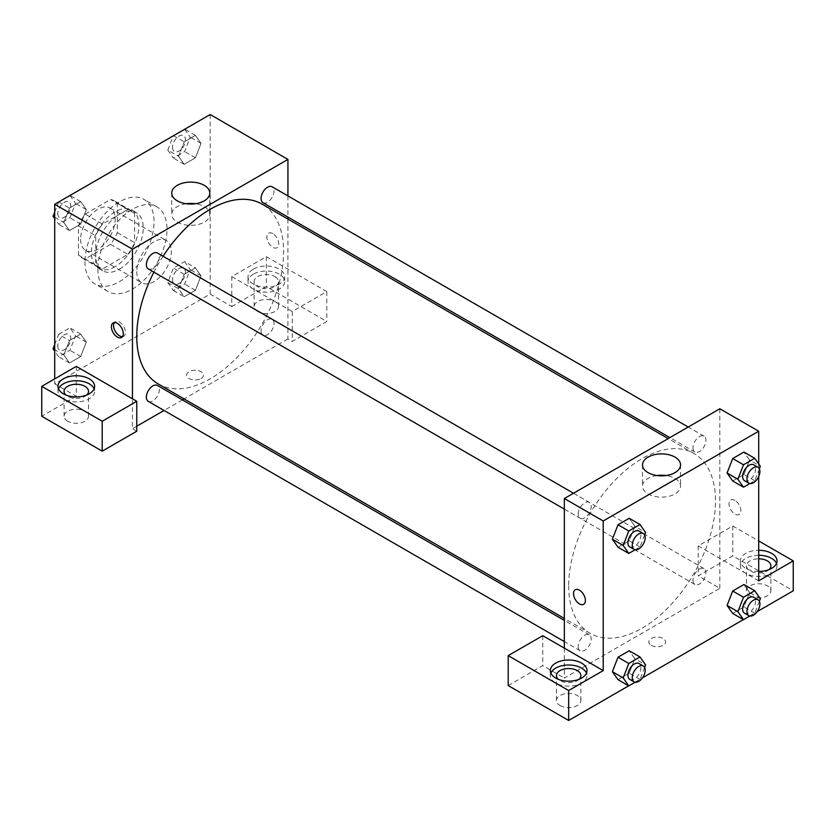 <?xml version="1.0" encoding="UTF-8"?>
<svg xmlns="http://www.w3.org/2000/svg" width="835" height="835" viewBox="0 0 835 835"><rect width="100%" height="100%" fill="white"/><g stroke="black" fill="none" stroke-linecap="round" stroke-linejoin="round"><path stroke-width="0.63" stroke-dasharray="4.17 3.13" d="M136.763 271.625A24.434 14.101 120 0 0 141.825 282.814A24.434 14.101 120 0 0 166.259 268.703A24.434 14.101 120 0 0 166.259 240.501A24.434 14.101 120 0 0 147.43 247.045A24.434 14.101 120 0 0 136.763 271.625M80.619 239.217A24.434 14.101 120 0 0 85.681 250.396A24.434 14.101 120 0 0 110.116 236.295A24.434 14.101 120 0 0 110.116 208.082A24.434 14.101 120 0 0 91.286 214.626A24.434 14.101 120 0 0 80.619 239.217M85.222 214.115L110.564 199.481A32.816 18.944 120 0 1 114.301 200.817A32.816 18.944 120 0 1 117.328 203.385L117.328 232.652A32.816 18.944 120 0 1 110.564 244.363L85.222 258.996A32.816 18.944 120 0 1 81.486 257.65A32.816 18.944 120 0 1 78.459 255.093L78.459 225.826A32.816 18.944 120 0 1 85.222 214.115L102.496 224.083L127.849 209.449L110.564 199.481M110.564 244.363L127.849 254.341L102.496 268.974L85.222 258.996M78.459 255.093L95.733 265.071L95.733 235.804L78.459 225.826M95.733 265.071A32.816 18.944 120 0 0 98.77 267.628A32.816 18.944 120 0 0 102.496 268.974M127.849 254.341A32.816 18.944 120 0 0 134.612 242.62L117.328 232.652M127.849 209.449A32.816 18.944 120 0 1 131.575 210.796A32.816 18.944 120 0 1 134.612 213.363L134.612 242.62M102.496 224.083A32.816 18.944 120 0 0 95.733 235.804M115.167 266.647A33.598 19.393 -60 0 1 98.373 268.306A33.598 19.393 -60 0 1 98.373 229.51A33.598 19.393 -60 0 1 131.972 210.117A33.598 19.393 -60 0 1 137.117 237.036A33.598 19.393 -60 0 1 115.167 266.647M119.489 269.131A33.598 19.393 120 0 0 141.439 239.53A33.598 19.393 120 0 0 136.293 212.612A33.598 19.393 120 0 0 110.397 221.609A33.598 19.393 120 0 0 95.733 255.416A33.598 19.393 120 0 0 102.695 270.801A33.598 19.393 120 0 0 119.489 269.131M134.612 213.363L117.328 203.385M84.94 261.658A48.868 28.213 120 0 0 95.065 284.025A48.868 28.213 120 0 0 143.923 255.813A48.868 28.213 120 0 0 143.923 199.388A48.868 28.213 120 0 0 106.264 212.476A48.868 28.213 120 0 0 84.94 261.658M97.893 269.131A48.868 28.213 120 0 0 108.018 291.509A48.868 28.213 120 0 0 156.876 263.296A48.868 28.213 120 0 0 156.876 206.871A48.868 28.213 120 0 0 119.228 219.96A48.868 28.213 120 0 0 97.893 269.131M54.703 344.563L58.68 334.313L69.482 340.544L80.703 334.073L86.318 342.047L80.703 356.514L69.482 362.985L63.867 355.011L69.482 340.544L80.703 334.073L86.329 342.037L80.692 356.514L69.482 362.985L63.857 355.021L69.493 340.544M58.815 201.934L69.482 208.092L80.703 201.611L86.318 209.595L80.703 224.051L69.482 230.533L63.867 222.548L69.482 208.092L80.703 201.611L86.329 209.575L80.692 224.051L69.482 230.533L63.857 222.569M54.703 217.257L63.867 222.548L69.493 208.092M184.618 261.605L190.223 269.59L184.618 284.046L173.398 290.528L167.783 282.543L173.398 268.087L184.618 261.605L195.411 267.837L184.191 274.318L195.411 267.837L201.026 275.821L195.411 290.288L184.191 296.759L195.411 290.288L201.037 275.821L195.4 267.858M173.398 290.528L184.191 296.759L178.586 288.785L184.191 274.318L178.575 288.774M167.783 282.543L178.586 288.785L184.211 296.749M210.19 114.531L210.19 294.077L54.703 383.839L54.703 378.85M173.523 135.698L184.191 141.866L195.411 135.385L201.026 143.37L195.411 157.825L184.191 164.307L178.586 156.322L184.191 141.866L195.411 135.385L201.037 143.349L195.4 157.825L184.191 164.307L178.575 156.333M184.618 129.154L190.223 137.128L184.618 151.594L173.398 158.065L167.783 150.091L178.586 156.322L184.211 141.866M272.815 233.602A8.402 4.853 -120 0 0 268.62 233.184A8.402 4.853 -120 0 0 268.62 242.881A8.402 4.853 -120 0 0 277.011 247.734A8.402 4.853 -120 0 0 278.305 241.002A8.402 4.853 -120 0 0 272.815 233.602A8.402 4.853 60 0 1 278.295 241.002A8.402 4.853 60 0 1 277.011 247.734A8.402 4.853 60 0 1 268.609 242.881A8.402 4.853 60 0 1 268.609 233.184A8.402 4.853 60 0 1 272.815 233.602M231.786 276.615L292.25 311.528L326.798 291.582L266.334 256.669L231.786 276.615L231.786 306.539L210.19 294.077M287.929 195.922L287.929 217.079M287.929 219.052L287.929 338.958L292.25 341.452L326.798 321.496L266.334 286.593L231.786 306.539M253.381 269.131A18.328 10.584 180 0 1 273.348 266.845A18.328 10.584 180 0 1 284.662 276.615A18.328 10.584 180 0 1 266.334 287.198A18.328 10.584 180 0 1 248.016 276.615A18.328 10.584 180 0 1 253.381 269.131M253.381 274.12A18.328 10.584 0 0 0 248.016 281.604A18.328 10.584 0 0 0 266.334 292.187A18.328 10.584 0 0 0 284.662 281.604A18.328 10.584 0 0 0 273.348 271.834A18.328 10.584 0 0 0 253.381 274.12M274.976 276.615A12.212 7.056 180 0 1 278.556 281.604A12.212 7.056 180 0 1 271.01 288.117A12.212 7.056 180 0 1 257.702 286.593A12.212 7.056 180 0 1 254.122 281.604A12.212 7.056 180 0 1 261.658 275.091A12.212 7.056 180 0 1 274.976 276.615M257.702 311.528A12.212 7.056 180 0 1 254.122 306.539A12.212 7.056 180 0 1 266.334 299.483A12.212 7.056 180 0 1 278.556 306.539A12.212 7.056 180 0 1 271.01 313.052A12.212 7.056 180 0 1 257.702 311.528M266.334 256.669L266.334 286.593M326.798 291.582L326.798 321.496M292.25 311.528L292.25 341.452M186.142 203.73A19.017 10.98 0 0 0 171.739 214.386A19.017 10.98 0 0 0 190.756 225.366A19.017 10.98 0 0 0 209.773 214.386A19.017 10.98 0 0 0 204.199 206.621A19.017 10.98 0 0 0 195.359 203.73M76.298 366.388L76.298 396.301L54.703 383.839M122.474 336.62A8.402 4.853 -120 0 0 123.705 336.244A8.402 4.853 -120 0 0 123.705 326.548A8.402 4.853 -120 0 0 115.314 321.694A8.402 4.853 -120 0 0 114.364 322.571M58.492 388.828A18.328 10.584 0 0 0 57.98 391.323A18.328 10.584 0 0 0 76.298 401.896A18.328 10.584 0 0 0 94.626 391.323A18.328 10.584 0 0 0 94.104 388.828M86.663 395.059A12.212 7.056 180 0 1 67.666 396.301A12.212 7.056 180 0 1 65.944 395.059M67.666 421.237A12.212 7.056 180 0 1 64.086 416.258A12.212 7.056 180 0 1 76.298 409.202A12.212 7.056 180 0 1 88.52 416.258A12.212 7.056 180 0 1 80.974 422.771A12.212 7.056 180 0 1 67.666 421.237M76.298 396.301L41.75 416.258M136.763 431.215L132.452 428.72L132.452 398.796M201.016 378.537A8.402 4.853 0 0 0 203.469 375.113A8.402 4.853 0 0 0 195.077 370.26A8.402 4.853 0 0 0 186.675 375.113A8.402 4.853 0 0 0 191.862 379.591A8.402 4.853 0 0 0 201.016 378.537A8.402 4.853 180 0 1 191.862 379.591A8.402 4.853 180 0 1 186.675 375.103A8.402 4.853 180 0 1 195.077 370.26A8.402 4.853 180 0 1 203.469 375.103A8.402 4.853 180 0 1 201.016 378.537M287.929 338.958L184.097 398.9M182.385 399.892L164.057 410.476M136.763 426.226L132.452 428.72M261.063 330.921A9.164 5.292 120 0 0 262.962 335.117A9.164 5.292 120 0 0 272.127 329.825A9.164 5.292 120 0 0 272.127 319.252A9.164 5.292 120 0 0 265.071 321.705A9.164 5.292 120 0 0 261.063 330.921M148.254 401.343A9.164 5.292 120 0 0 157.418 396.061A9.164 5.292 120 0 0 157.418 385.478M262.962 202.665A9.164 5.292 120 0 0 272.127 197.373A9.164 5.292 120 0 0 272.127 186.79M148.254 268.891A9.164 5.292 120 0 0 157.418 263.599A9.164 5.292 120 0 0 157.418 253.015M158.274 383.996A103.832 59.953 120 0 0 262.106 324.043A103.832 59.953 120 0 0 262.106 204.147M163.055 256.282A103.832 59.953 120 0 0 153.891 272.147M568.666 585.815A103.832 59.953 120 0 0 590.168 633.347A103.832 59.953 120 0 0 694 573.394A103.832 59.953 120 0 0 694 453.499A103.832 59.953 120 0 0 613.986 481.315A103.832 59.953 120 0 0 568.666 585.815M578.248 514.047A9.164 5.292 -60 0 1 582.256 504.831A9.164 5.292 -60 0 1 589.312 502.378A9.164 5.292 -60 0 1 591.211 506.563A9.164 5.292 -60 0 1 587.214 515.79A9.164 5.292 -60 0 1 580.148 518.243A9.164 5.292 -60 0 1 578.248 514.047M692.966 580.283A9.164 5.292 120 0 0 694.866 584.469A9.164 5.292 120 0 0 704.02 579.187A9.164 5.292 120 0 0 704.02 568.604A9.164 5.292 120 0 0 696.964 571.057A9.164 5.292 120 0 0 692.966 580.283M578.248 646.509A9.164 5.292 120 0 0 580.148 650.705A9.164 5.292 120 0 0 589.312 645.413A9.164 5.292 120 0 0 589.312 634.83A9.164 5.292 120 0 0 582.256 637.282A9.164 5.292 120 0 0 578.248 646.509M692.966 447.821A9.164 5.292 120 0 0 694.866 452.017A9.164 5.292 120 0 0 704.02 446.725A9.164 5.292 120 0 0 704.02 436.141A9.164 5.292 120 0 0 696.964 438.605A9.164 5.292 120 0 0 692.966 447.821M564.345 648.148L564.345 678.072L719.833 588.31L698.237 575.837L732.786 555.891L793.25 590.804M719.833 408.774L719.833 588.31M651.269 645.351A8.402 4.853 0 0 0 660.412 646.394A8.402 4.853 0 0 0 665.599 641.917A8.402 4.853 0 0 0 657.208 637.074A8.402 4.853 0 0 0 648.805 641.917A8.402 4.853 0 0 0 651.269 645.351A8.402 4.853 180 0 1 648.805 641.917A8.402 4.853 180 0 1 657.208 637.063A8.402 4.853 180 0 1 665.599 641.917A8.402 4.853 180 0 1 660.412 646.394A8.402 4.853 180 0 1 651.269 645.34M750.06 595.793A12.212 7.056 0 0 0 763.378 597.317A12.212 7.056 0 0 0 770.914 590.804A12.212 7.056 0 0 0 758.702 583.748A12.212 7.056 0 0 0 746.48 590.804A12.212 7.056 0 0 0 750.06 595.793M560.024 705.502A12.212 7.056 0 0 0 573.342 707.036A12.212 7.056 0 0 0 580.878 700.513A12.212 7.056 0 0 0 568.666 693.467A12.212 7.056 0 0 0 556.444 700.513A12.212 7.056 0 0 0 560.024 705.502M628.661 685.827L642.491 677.843M743.369 619.601L757.199 611.617M508.202 685.556L542.75 665.61L564.345 678.072M769.056 569.606A12.212 7.056 180 0 1 750.06 570.858A12.212 7.056 180 0 1 746.48 565.869A12.212 7.056 180 0 1 758.702 558.813M758.702 555.285A18.328 10.584 0 0 0 745.738 558.385A18.328 10.584 0 0 0 740.374 565.869A18.328 10.584 0 0 0 758.702 576.442A18.328 10.584 0 0 0 777.02 565.869A18.328 10.584 0 0 0 776.508 563.375M758.702 571.453A18.328 10.584 180 0 1 740.374 560.88A18.328 10.584 180 0 1 745.738 553.396A18.328 10.584 180 0 1 758.702 550.296M579.02 679.325A12.212 7.056 180 0 1 560.024 680.567A12.212 7.056 180 0 1 558.312 679.325M550.86 673.083A18.328 10.584 0 0 0 550.338 675.578A18.328 10.584 0 0 0 568.666 686.161A18.328 10.584 0 0 0 586.984 675.578A18.328 10.584 0 0 0 586.473 673.083M542.75 635.685L542.75 665.61M758.702 580.826L698.237 545.913L732.786 525.966L758.702 540.934M732.786 525.966L732.786 555.891M698.237 545.913L698.237 575.837M727.087 605.459L732.712 591.003M760.33 598.737L749.538 592.506L743.922 584.521L749.548 592.485M749.538 592.506L743.912 606.962L732.702 613.443L743.922 606.962L749.538 592.506M749.548 460.033L743.922 452.059L749.538 460.043L743.912 474.499L732.702 480.981L743.922 474.499L749.538 460.043L760.33 466.274M727.087 472.996L732.712 458.54M634.819 526.269L629.204 540.736L617.994 547.207L629.214 540.736L634.819 526.269L629.214 518.295L634.819 526.269L645.622 532.5M612.379 539.233L618.004 524.766M612.379 671.684L618.004 657.228M634.819 658.731L629.214 650.747L634.83 658.711L629.204 673.187L617.994 679.669L629.214 673.187L634.819 658.731L645.622 664.963M758.702 463.957L758.702 476.555M656.915 475.533A19.017 10.98 0 0 0 642.501 486.179A19.017 10.98 0 0 0 661.518 497.159A19.017 10.98 0 0 0 680.535 486.179A19.017 10.98 0 0 0 674.972 478.413A19.017 10.98 0 0 0 666.132 475.533M583.665 604.31L583.665 604.31A8.402 4.853 -120 0 0 583.665 594.603A8.402 4.853 -120 0 0 575.263 589.76L575.263 589.76M734.946 500.405A8.402 4.853 -120 0 0 730.74 499.998A8.402 4.853 -120 0 0 730.74 509.694A8.402 4.853 -120 0 0 739.142 514.537A8.402 4.853 -120 0 0 740.426 507.816A8.402 4.853 -120 0 0 734.946 500.405A8.402 4.853 60 0 1 740.426 507.816A8.402 4.853 60 0 1 739.142 514.537A8.402 4.853 60 0 1 730.74 509.694A8.402 4.853 60 0 1 730.74 499.998A8.402 4.853 60 0 1 734.936 500.415M644.641 535.026L640.007 546.967L635.132 549.774M629.82 546.915A9.164 5.292 120 0 0 638.984 541.633A9.164 5.292 120 0 0 638.984 531.05M640.007 546.967L629.214 540.736M759.349 468.8L754.725 480.741L749.851 483.548M744.528 480.689A9.164 5.292 120 0 0 753.692 475.397A9.164 5.292 120 0 0 753.692 464.824M754.725 480.741L743.922 474.499M644.641 667.489L640.007 679.429L635.132 682.237M629.82 679.377A9.164 5.292 120 0 0 638.984 674.085A9.164 5.292 120 0 0 638.984 663.512M640.007 679.429L629.214 673.187M759.349 601.263L754.725 613.193L749.851 616.011M744.528 613.151A9.164 5.292 120 0 0 753.692 607.859A9.164 5.292 120 0 0 753.692 597.275M754.725 613.193L743.922 606.962M69.91 195.38L75.515 203.364L69.91 217.82L58.68 224.302L54.703 218.634M54.703 212.111L58.607 202.049M57.813 213.583A9.164 5.292 120 0 0 59.713 217.768A9.164 5.292 120 0 0 68.877 212.487A9.164 5.292 120 0 0 68.877 201.903A9.164 5.292 120 0 0 61.811 204.356A9.164 5.292 120 0 0 57.813 213.583M86.318 209.595L75.515 203.364M80.703 224.051L69.91 217.82M69.482 230.533L58.68 224.302M80.703 201.611L70.036 195.453M57.782 213.562A9.164 5.292 120 0 0 59.682 217.747A9.164 5.292 120 0 0 68.846 212.466A9.164 5.292 120 0 0 68.846 201.882A9.164 5.292 120 0 0 61.78 204.335A9.164 5.292 120 0 0 57.782 213.562M167.783 150.091L173.325 135.823M172.532 147.346A9.164 5.292 120 0 0 174.421 151.542A9.164 5.292 120 0 0 183.585 146.25A9.164 5.292 120 0 0 183.585 135.677A9.164 5.292 120 0 0 176.529 138.13A9.164 5.292 120 0 0 172.532 147.346M201.026 143.37L190.223 137.128M195.411 157.825L184.618 151.594M184.191 164.307L173.398 158.065M195.411 135.385L184.744 129.227M172.49 147.325A9.164 5.292 120 0 0 174.39 151.521A9.164 5.292 120 0 0 183.554 146.229A9.164 5.292 120 0 0 183.554 135.656A9.164 5.292 120 0 0 176.498 138.109A9.164 5.292 120 0 0 172.49 147.325M58.68 334.313L69.91 327.831L75.515 335.816L69.91 350.283L58.68 356.754L54.703 351.097M57.813 346.034A9.164 5.292 120 0 0 59.713 350.23A9.164 5.292 120 0 0 68.877 344.938A9.164 5.292 120 0 0 68.877 334.365A9.164 5.292 120 0 0 61.811 336.818A9.164 5.292 120 0 0 57.813 346.034M86.318 342.047L75.515 335.816M80.703 356.514L69.91 350.283M69.482 362.985L58.68 356.754M63.867 355.011L54.703 349.719M80.703 334.073L69.91 327.831M57.782 346.014A9.164 5.292 120 0 0 59.682 350.209A9.164 5.292 120 0 0 68.846 344.918A9.164 5.292 120 0 0 68.846 334.344A9.164 5.292 120 0 0 61.78 336.797A9.164 5.292 120 0 0 57.782 346.014M172.532 279.808A9.164 5.292 120 0 0 174.421 284.004A9.164 5.292 120 0 0 183.585 278.713A9.164 5.292 120 0 0 183.585 268.129A9.164 5.292 120 0 0 176.529 270.592A9.164 5.292 120 0 0 172.532 279.808M201.026 275.821L190.223 269.59M195.411 290.288L184.618 284.046M184.191 274.318L173.398 268.087M172.49 279.788A9.164 5.292 120 0 0 174.39 283.983A9.164 5.292 120 0 0 183.554 278.692A9.164 5.292 120 0 0 183.554 268.118A9.164 5.292 120 0 0 176.498 270.571A9.164 5.292 120 0 0 172.49 279.788M85.681 250.396L141.825 282.814M110.116 208.082L166.259 240.501M136.293 212.612L131.972 210.117M102.695 270.801L98.373 268.306M131.575 210.796L114.301 200.817M98.77 267.628L81.486 257.65M156.876 206.871L143.923 199.388M108.018 291.509L95.065 284.025M248.016 276.615L248.016 281.604M284.662 276.615L284.662 281.604M278.556 306.539L278.556 281.604M254.122 306.539L254.122 281.604M171.739 193.083L171.739 214.386M209.773 193.083L209.773 214.386M121.534 337.497L123.705 336.244M113.132 322.957L115.314 321.694M57.98 386.334L57.98 391.323M94.626 386.334L94.626 391.323M88.52 416.258L88.52 391.323M64.086 416.258L64.086 391.323M694 453.499L668.177 438.594M590.168 633.347L564.345 618.443M564.345 509.12L580.148 518.243M573.509 493.245L589.312 502.378M704.02 568.604L272.127 319.252M694.866 584.469L262.962 335.117M589.312 634.83L564.345 620.415M580.148 650.705L564.345 641.572M704.02 436.141L688.217 427.019M694.866 452.017L669.889 437.603M770.914 590.804L770.914 565.869M746.48 590.804L746.48 565.869M740.374 560.88L740.374 565.869M777.02 560.88L777.02 565.869M580.878 700.513L580.878 675.578M556.444 700.513L556.444 675.578M550.338 670.599L550.338 675.578M586.984 670.599L586.984 675.578M642.501 464.876L642.501 486.179M680.535 464.876L680.535 486.179"/><path stroke-width="1.25" d="M54.703 378.85L54.703 204.304L210.19 114.531L287.929 159.422L287.929 195.922M287.929 217.079L287.929 219.052M204.199 185.318A19.017 10.98 180 0 1 209.773 193.083A19.017 10.98 180 0 1 190.756 204.064A19.017 10.98 180 0 1 171.739 193.083A19.017 10.98 180 0 1 183.481 182.938A19.017 10.98 180 0 1 204.199 185.318M132.452 398.796L76.298 366.388L41.75 386.334L102.214 421.237L136.763 401.291L132.452 398.796L132.452 249.185L54.703 204.304M132.452 249.185L287.929 159.422M195.359 203.73A19.017 10.98 0 0 0 186.142 203.73M117.328 337.079A8.402 4.853 60 0 1 111.848 329.679A8.402 4.853 60 0 1 113.132 322.957A8.402 4.853 60 0 1 121.534 327.8A8.402 4.853 60 0 1 121.534 337.497A8.402 4.853 60 0 1 117.328 337.079M114.364 322.571A8.402 4.853 -120 0 0 119.509 335.827A8.402 4.853 -120 0 0 122.474 336.62M63.345 378.85A18.328 10.584 180 0 1 83.312 376.554A18.328 10.584 180 0 1 94.626 386.334A18.328 10.584 180 0 1 76.298 396.907A18.328 10.584 180 0 1 57.98 386.334A18.328 10.584 180 0 1 63.345 378.85M94.104 388.828A18.328 10.584 0 0 0 81.256 381.136A18.328 10.584 0 0 0 63.345 383.839A18.328 10.584 0 0 0 58.492 388.828M65.944 395.059A12.212 7.056 180 0 1 64.086 391.323A12.212 7.056 180 0 1 71.622 384.799A12.212 7.056 180 0 1 84.94 386.334A12.212 7.056 180 0 1 88.52 391.323A12.212 7.056 180 0 1 86.663 395.059M41.75 386.334L41.75 416.258L102.214 451.161L136.763 431.215L136.763 401.291M102.214 421.237L102.214 451.161M184.097 398.9L182.385 399.892M164.057 410.476L136.763 426.226M564.345 620.415L157.418 385.478A9.164 5.292 120 0 0 150.352 387.931A9.164 5.292 120 0 0 146.355 397.157A9.164 5.292 120 0 0 148.254 401.343L564.345 641.572M688.217 427.019L272.127 186.79A9.164 5.292 120 0 0 265.071 189.242A9.164 5.292 120 0 0 261.063 198.469A9.164 5.292 120 0 0 262.962 202.665L669.889 437.603M573.509 493.245L157.418 253.015A9.164 5.292 120 0 0 150.352 255.479A9.164 5.292 120 0 0 146.355 264.695A9.164 5.292 120 0 0 148.254 268.891L564.345 509.12M153.891 272.147A103.832 59.953 120 0 0 136.763 336.463A103.832 59.953 120 0 0 158.274 383.996L564.345 618.443M668.177 438.594L262.106 204.147A103.832 59.953 120 0 0 163.055 256.282M564.345 648.148L542.75 635.685L508.202 655.632L568.666 690.545L603.214 670.599L564.345 648.148L564.345 498.537L719.833 408.774L758.702 431.215L758.702 463.957M508.202 655.632L508.202 685.556L568.666 720.469L628.661 685.827M642.491 677.843L743.369 619.601M757.199 611.617L793.25 590.804L793.25 560.88L758.702 580.826L758.702 476.555M758.702 558.813A12.212 7.056 180 0 1 767.334 560.88A12.212 7.056 180 0 1 770.914 565.869A12.212 7.056 180 0 1 769.056 569.606M776.508 563.375A18.328 10.584 0 0 0 758.702 555.285M758.702 550.296A18.328 10.584 180 0 1 777.02 560.88A18.328 10.584 180 0 1 758.702 571.453M558.312 679.325A12.212 7.056 180 0 1 556.444 675.578A12.212 7.056 180 0 1 568.666 668.532A12.212 7.056 180 0 1 580.878 675.578A12.212 7.056 180 0 1 579.02 679.325M586.473 673.083A18.328 10.584 0 0 0 573.614 665.401A18.328 10.584 0 0 0 555.703 668.104A18.328 10.584 0 0 0 550.86 673.083M555.703 663.115A18.328 10.584 180 0 1 575.68 660.819A18.328 10.584 180 0 1 586.984 670.599A18.328 10.584 180 0 1 568.666 681.172A18.328 10.584 180 0 1 550.338 670.599A18.328 10.584 180 0 1 555.703 663.115M568.666 690.545L568.666 720.469M758.702 540.934L793.25 560.88M743.505 597.234L732.702 591.003L743.922 584.521L732.702 591.003L727.087 605.459L732.702 613.443L727.087 605.459L737.889 611.69L743.505 597.234L754.725 590.752L760.33 598.737L759.349 601.263M749.851 483.548L743.505 487.212L732.702 480.981L727.076 473.017M743.505 487.212L737.889 479.238L743.505 464.771L732.702 458.54L743.922 452.059L732.702 458.54L727.087 472.996L732.702 480.981M635.132 549.774L628.786 553.448L617.994 547.207L612.368 539.243L617.994 524.766L629.214 518.295L617.994 524.766L628.786 530.997L640.007 524.526L645.622 532.5L644.641 535.026M628.786 663.46L617.994 657.228L629.214 650.747L617.994 657.228L612.379 671.684L617.994 679.669L612.379 671.684L623.181 677.916L628.786 663.46L640.007 656.978L645.622 664.963L644.641 667.489M603.214 670.599L603.214 520.977L758.702 431.215M674.972 457.11A19.017 10.98 180 0 1 680.535 464.876A19.017 10.98 180 0 1 661.518 475.856A19.017 10.98 180 0 1 642.501 464.876A19.017 10.98 180 0 1 654.243 454.731A19.017 10.98 180 0 1 674.972 457.11M603.214 520.977L564.345 498.537M666.132 475.533A19.017 10.98 0 0 0 656.915 475.533M579.459 603.893A8.402 4.853 60 0 1 573.979 596.493A8.402 4.853 60 0 1 575.263 589.76A8.402 4.853 60 0 1 583.665 594.614A8.402 4.853 60 0 1 583.665 604.31A8.402 4.853 60 0 1 579.459 603.893M575.263 589.76A8.402 4.853 -120 0 0 573.979 596.493A8.402 4.853 -120 0 0 579.469 603.893A8.402 4.853 -120 0 0 583.665 604.31M628.786 553.448L623.181 545.464L628.786 530.997M643.294 533.544L638.984 531.05A9.164 5.292 120 0 0 631.918 533.502A9.164 5.292 120 0 0 627.92 542.729A9.164 5.292 120 0 0 629.82 546.915L634.141 549.409A9.164 5.292 120 0 0 643.294 544.117A9.164 5.292 120 0 0 643.294 533.544A9.164 5.292 120 0 0 636.239 535.997A9.164 5.292 120 0 0 632.241 545.213A9.164 5.292 120 0 0 634.141 549.409M617.994 547.207L612.379 539.233L623.181 545.464M640.007 524.526L629.214 518.295M743.505 464.771L754.725 458.3L760.33 466.274L759.349 468.8M758.013 467.318L753.692 464.824A9.164 5.292 120 0 0 746.636 467.276A9.164 5.292 120 0 0 742.628 476.493A9.164 5.292 120 0 0 744.528 480.689L748.849 483.183A9.164 5.292 120 0 0 758.013 477.891A9.164 5.292 120 0 0 758.013 467.318A9.164 5.292 120 0 0 750.947 469.771A9.164 5.292 120 0 0 746.949 478.987A9.164 5.292 120 0 0 748.849 483.183M737.889 479.238L727.087 472.996M754.725 458.3L743.922 452.059M635.132 682.237L628.786 685.9L623.181 677.916M643.294 666.006L638.984 663.512A9.164 5.292 120 0 0 631.918 665.965A9.164 5.292 120 0 0 627.92 675.181A9.164 5.292 120 0 0 629.82 679.377L634.141 681.871A9.164 5.292 120 0 0 643.294 676.58A9.164 5.292 120 0 0 643.294 666.006A9.164 5.292 120 0 0 636.239 668.459A9.164 5.292 120 0 0 632.241 677.676A9.164 5.292 120 0 0 634.141 681.871M628.786 685.9L617.994 679.669M640.007 656.978L629.214 650.747M749.851 616.011L743.505 619.674L737.889 611.69M758.013 599.77L753.692 597.275A9.164 5.292 120 0 0 746.636 599.739A9.164 5.292 120 0 0 742.628 608.955A9.164 5.292 120 0 0 744.528 613.151L748.849 615.645A9.164 5.292 120 0 0 758.013 610.354A9.164 5.292 120 0 0 758.013 599.77A9.164 5.292 120 0 0 750.947 602.223A9.164 5.292 120 0 0 746.949 611.45A9.164 5.292 120 0 0 748.849 615.645M743.505 619.674L732.702 613.443M754.725 590.752L743.922 584.521M54.703 218.634L53.075 216.317L54.703 212.111M58.607 202.049L70.036 195.453M54.703 217.257L53.075 216.317M173.325 135.823L184.744 129.227M54.703 351.097L53.075 348.779L54.703 344.563M54.703 349.719L53.075 348.779"/></g></svg>
